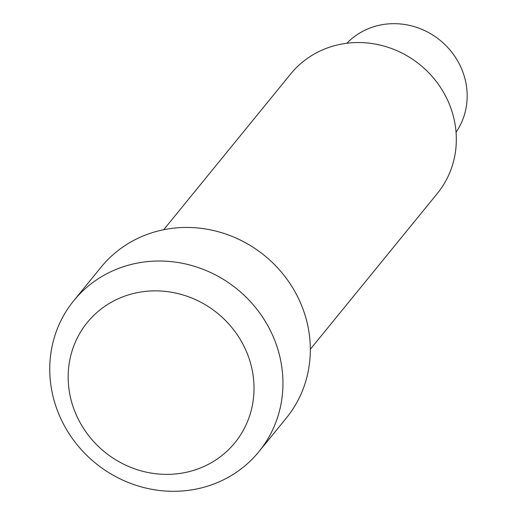 <?xml version="1.0" encoding="UTF-8"?>
<svg xmlns="http://www.w3.org/2000/svg" width="517" height="517" viewBox="0 0 517 517"><rect width="100%" height="100%" fill="white"/><g stroke="black" fill="none" stroke-linecap="round" stroke-linejoin="round"><path stroke-width="0.78" d="M346.888 43.254A70.642 66.344 39.2 0 1 463.077 72.632A70.642 66.344 39.2 0 1 456.059 132.255M163.695 229.716L290.683 73.957A94.592 88.84 39.2 0 1 378.127 44.643A94.592 88.84 39.2 0 1 450.856 108.111A94.592 88.84 39.2 0 1 437.317 193.494L310.329 349.259M276.039 343.818A119.453 112.189 -140.8 0 0 184.194 263.67A119.453 112.189 -140.8 0 0 73.763 300.687A119.453 112.189 -140.8 0 0 56.663 408.514A119.453 112.189 -140.8 0 0 148.508 488.655A119.453 112.189 -140.8 0 0 258.939 451.645A119.453 112.189 -140.8 0 0 276.039 343.818M73.763 300.687L101.138 267.108A119.453 112.189 39.2 0 1 211.563 230.097A119.453 112.189 39.2 0 1 303.414 310.245A119.453 112.189 39.2 0 1 286.308 418.072L258.939 451.645M248.509 356.84A95.199 89.409 39.2 0 1 192.621 470.69A95.199 89.409 39.2 0 1 73.672 408.398A95.199 89.409 39.2 0 1 129.554 294.554A95.199 89.409 39.2 0 1 248.509 356.84"/></g></svg>
